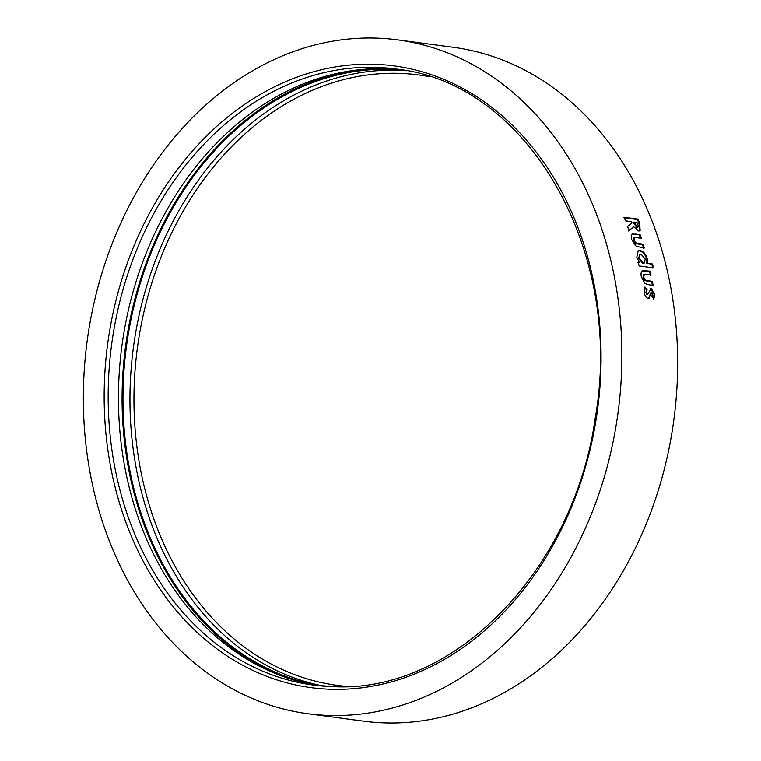 <?xml version="1.0" encoding="UTF-8"?>
<svg xmlns="http://www.w3.org/2000/svg" width="761" height="761" viewBox="0 0 761 761"><rect width="100%" height="100%" fill="white"/><g stroke="black" fill="none" stroke-linecap="round" stroke-linejoin="round"><path stroke-width="1.14" d="M320.647 685.88A310.764 244.88 97.6 0 1 125.375 355.263A310.764 244.88 97.6 0 1 389.08 69.308A310.764 244.88 97.6 0 1 402.854 70.117M318.374 685.651A310.764 244.88 97.6 0 1 120.685 356.11A310.764 244.88 97.6 0 1 384.543 68.699A310.764 244.88 97.6 0 1 400.6 69.736M397.584 39.867L453.366 47.315A339.891 267.843 97.6 0 1 676.957 338.569A339.891 267.843 97.6 0 1 491.083 699.426A339.891 267.843 97.6 0 1 363.416 721.133L307.634 713.685A339.891 267.843 97.6 0 1 84.043 422.431A339.891 267.843 97.6 0 1 269.917 61.574A339.891 267.843 97.6 0 1 397.584 39.867A339.891 267.843 97.6 0 1 621.176 331.13A339.891 267.843 97.6 0 1 435.302 691.987A339.891 267.843 97.6 0 1 307.634 713.685M627.587 226.54L628.995 230.612L633.723 226.759L638.669 231.021L640.153 230.792L639.678 223.315L638.089 219.12L624.144 217.256L625.513 220.861L631.592 221.67L632.049 222.897L627.587 226.54M640.61 238.516L639.402 234.835L632.629 233.903C631.078 234.73 630.812 236.7 631.83 239.801L636.158 246.307L644.253 248L643.14 244.262L636.215 243.082L634.16 240.124L634.427 237.575L641.238 238.155L640.03 234.464L632.305 234.065M639.326 262.25L638.213 262.107L639.135 265.95L653.442 267.853L652.51 264.01L647.221 263.306L647.335 258.55C645.708 253.832 643.292 251.168 640.068 250.55L638.213 250.797L636.814 257.256L639.326 262.25L637.566 262.402M648.838 284.766L653.119 285.337L652.367 281.427L645.471 280.238L643.682 277.147L644.339 274.407L651.064 275.035L650.217 271.163L642.769 270.631C641.114 271.515 640.638 273.58 641.352 276.823L645.081 283.606L648.838 284.766M648.21 298.464L650.807 294.935L651.635 292.272L652.491 293.756L651.844 296.295L653.861 298.94L654.783 293.908L651.055 288.343L647.601 294.497L646.546 292.681L647.069 289.599L644.967 286.983L644.206 292.3C644.767 295.677 646.099 297.732 648.21 298.464L649.019 298.407M647.259 294.612L647.792 294.459L646.936 294.716L645.88 292.899L646.546 292.681M653.195 299.149L654.118 294.127L650.389 288.581L651.055 288.343L650.36 288.4M650.969 292.5L651.635 292.272L650.37 293.784L651.035 293.565M278.631 674.836A311.905 245.784 97.6 0 1 125.546 346.464A311.905 245.784 97.6 0 1 359.411 69.755M645.88 292.899L646.412 289.827L647.069 289.599M646.412 289.827L644.31 287.22M648.676 298.474L650.37 293.784M654.118 294.127L654.783 293.908M652.453 285.584L651.711 281.675L652.367 281.427M651.711 281.675L646.736 281.018L644.805 280.495L645.471 280.238M644.805 280.495L643.026 277.413L643.682 277.147M643.026 277.413L643.682 274.683L644.339 274.407M650.408 275.301L649.561 271.449L650.217 271.163M649.561 271.449L642.113 270.906M652.786 268.148L651.863 264.314L652.51 264.01M651.863 264.314L647.221 263.306M646.565 263.61L646.688 258.864L647.335 258.55M646.688 258.864C645.071 254.155 642.645 251.491 639.421 250.883L640.068 250.55M639.421 250.883L637.899 250.987M644.434 262.945L642.75 263.363L638.679 258.578L639.449 254.792L641.152 254.336L645.214 259.044L644.434 262.945L643.406 263.059L639.326 258.274L640.096 254.469M642.75 263.363L643.406 263.059M638.679 258.578L639.326 258.274M643.616 248.343L642.512 244.604L643.14 244.262M642.512 244.604L637.537 243.939L635.578 243.434L636.215 243.082M635.578 243.434L633.523 240.476L634.16 240.124M633.523 240.476L633.799 237.936L634.427 237.575M639.402 234.835L640.03 234.464M628.377 230.983L633.723 226.759M639.811 230.954L639.059 223.715L637.48 219.529L638.089 219.12M637.48 219.529L623.535 217.675M636.795 227.767L637.861 227.301L636.795 227.767L633.475 222.402L636.957 222.383L637.414 223.61C638.403 225.694 638.403 226.949 637.423 227.377L634.094 222.003M348.186 686.498A307.91 242.635 97.6 0 1 135.211 368.334A307.91 242.635 97.6 0 1 397.613 73.322A307.91 242.635 97.6 0 1 429.585 76.737M324.157 686.184A310.764 244.88 97.6 0 1 132.604 353.979A310.764 244.88 97.6 0 1 396.053 70.24A310.764 244.88 97.6 0 1 406.317 70.744M374.26 67.329A310.764 244.88 97.6 0 1 395.473 68.985C527.601 81.922 624.933 251.14 595.216 418.074C574.098 569.979 454.403 692.757 334.326 686.679L313.237 685.043A310.764 244.88 97.6 0 1 110.069 358.012A310.764 244.88 97.6 0 1 374.26 67.329M334.45 686.688A310.764 244.88 97.6 0 1 313.237 685.043M332.519 689.304A313.618 247.135 97.6 0 1 104.97 371.168A313.618 247.135 97.6 0 1 372.7 64.247A313.618 247.135 97.6 0 1 600.248 382.383A313.618 247.135 97.6 0 1 332.519 689.304M650.141 295.154L650.807 294.935M646.736 281.018L647.392 280.761M645.347 270.887L646.003 270.602M637.537 243.939L638.165 243.596M635.197 234.274L635.825 233.903M639.059 223.715L639.678 223.315M633.999 223.81L634.617 223.411"/></g></svg>
